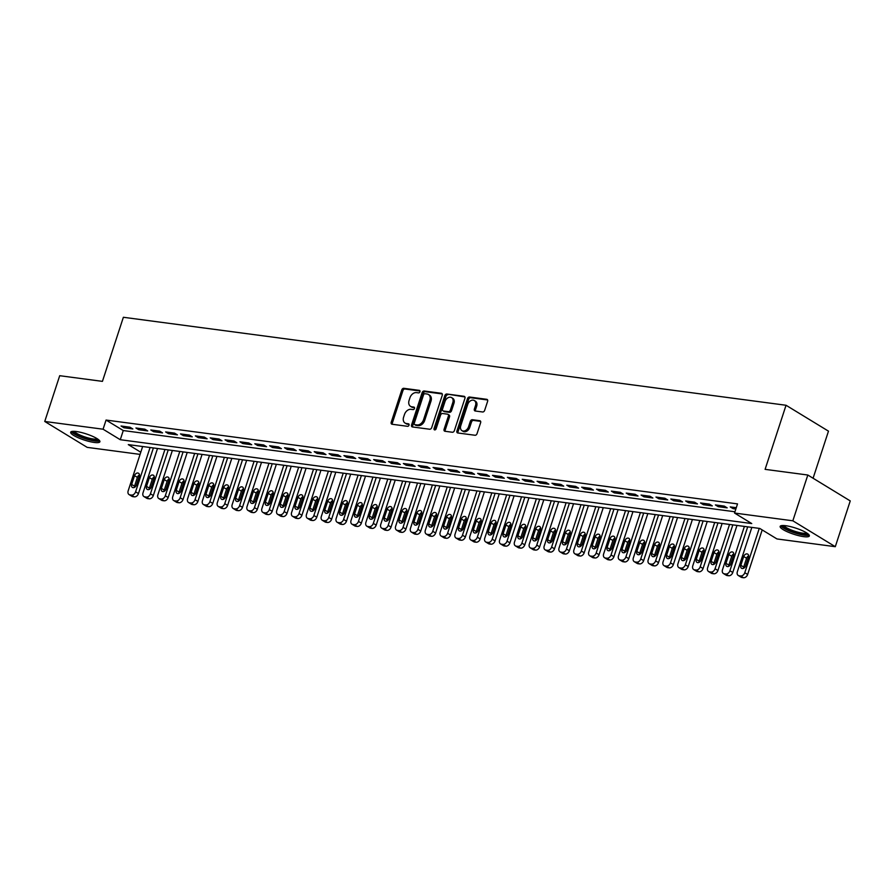 <?xml version="1.0" encoding="UTF-8"?>
<svg xmlns="http://www.w3.org/2000/svg" width="895" height="895" viewBox="0 0 895 895"><rect width="100%" height="100%" fill="white"/><g stroke="black" fill="none" stroke-linecap="round" stroke-linejoin="round"><path stroke-width="1.34" d="M419.945 391.753A1.354 0.984 -58.6 0 0 419.33 390.365L403.835 388.307A1.935 1.41 -58.6 0 0 401.788 389.907L391.216 422.261A1.935 1.41 -58.6 0 0 392.088 424.252L407.583 426.311A1.354 0.984 -58.6 0 0 408.411 423.794L406.397 423.525A6.187 4.531 -58.6 0 1 405.055 423.055A6.187 4.531 -58.6 0 1 403.611 417.148L404.495 414.452A6.187 4.531 -58.6 0 1 411.04 409.328L413.042 409.597A1.354 0.984 -58.6 0 0 413.87 407.08L411.868 406.811A6.187 4.531 -58.6 0 1 410.525 406.341A6.187 4.531 -58.6 0 1 409.082 400.434L409.955 397.738A6.187 4.531 -58.6 0 1 416.499 392.614L418.513 392.883A1.354 0.984 -58.6 0 0 419.945 391.753M803.699 536.642A15.372 3.222 18.1 0 1 787.857 532.01A15.372 3.222 18.1 0 1 780.149 526.405A15.372 3.222 18.1 0 1 785.81 525.723A15.372 3.222 18.1 0 1 801.651 530.343A15.372 3.222 18.1 0 1 809.36 535.948A15.372 3.222 18.1 0 1 803.699 536.642M94.232 442.443A15.372 3.222 18.1 0 1 78.38 437.812A15.372 3.222 18.1 0 1 70.683 432.207A15.372 3.222 18.1 0 1 76.332 431.524A15.372 3.222 18.1 0 1 92.185 436.145A15.372 3.222 18.1 0 1 99.893 441.761A15.372 3.222 18.1 0 1 94.232 442.443M482.606 411.98A1.935 1.41 -58.6 0 0 484.654 410.38L487.618 401.307A1.935 1.41 -58.6 0 0 486.746 399.315L469.539 397.022A1.935 1.41 -58.6 0 0 467.492 398.633L456.92 430.976A1.935 1.41 -58.6 0 0 457.792 432.967L474.999 435.261A1.935 1.41 -58.6 0 0 477.046 433.65L480.626 422.686A1.935 1.41 -58.6 0 0 479.754 420.695L472.392 419.721A1.935 1.41 -58.6 0 0 470.345 421.321L468.566 426.758A5.169 3.781 -58.6 0 1 461.977 430.663A5.169 3.781 -58.6 0 1 460.768 425.729L467.727 404.428A5.169 3.781 -58.6 0 1 474.328 400.535A5.169 3.781 -58.6 0 1 475.525 405.469L474.372 409.015A1.935 1.41 -58.6 0 0 475.245 411.006L482.606 411.98M140.079 454.392L87.184 447.366L44.75 421.467L59.708 375.699L102.433 381.371L123.376 317.277L786.045 405.267L765.102 469.349L807.816 475.021L792.847 520.8L835.292 546.688L776.972 538.947L759.765 528.453L128.298 444.614L140.784 452.232M44.75 421.467L103.07 429.208L120.277 439.714L751.733 523.553L734.538 513.048L792.847 520.8M734.538 513.048L737.525 503.896L106.057 420.057L103.07 429.208M442.264 395.277A1.935 1.41 -58.6 0 0 441.392 393.285L424.185 391.003A1.935 1.41 -58.6 0 0 422.138 392.614L411.566 424.957A1.935 1.41 -58.6 0 0 412.427 426.949L429.645 429.231A1.935 1.41 -58.6 0 0 431.692 427.631L442.264 395.277M446.862 394.013L464.069 396.306A1.935 1.41 -58.6 0 1 464.941 398.297L454.369 430.64A1.935 1.41 -58.6 0 1 452.322 432.251L444.96 431.267A1.935 1.41 -58.6 0 1 444.088 429.276L448.373 416.153A1.935 1.41 -58.6 0 0 447.5 414.161L442.611 413.512A1.935 1.41 -58.6 0 0 440.575 415.123L436.111 428.783A1.354 0.984 -58.6 0 1 434.064 428.515L444.815 395.624A1.935 1.41 -58.6 0 1 446.862 394.013L464.93 396.966M129.976 427.206L121.06 426.02L123.924 427.765L132.84 428.951L129.976 427.206M144.833 429.175L135.917 427.989L138.792 429.745L147.697 430.931L144.833 429.175M159.69 431.144L150.774 429.969L153.649 431.714L162.554 432.9L159.69 431.144M174.547 433.124L165.631 431.938L168.506 433.683L177.423 434.869L174.547 433.124M189.404 435.093L180.499 433.907L183.363 435.664L192.28 436.838L189.404 435.093M204.261 437.062L195.356 435.887L198.22 437.633L207.137 438.818L204.261 437.062M219.13 439.042L210.213 437.856L213.077 439.602L221.994 440.787L219.13 439.042M233.987 441.011L225.07 439.825L227.934 441.582L236.851 442.756L233.987 441.011M248.844 442.98L239.927 441.806L242.791 443.551L251.708 444.737L248.844 442.98M263.701 444.96L254.784 443.775L257.648 445.52L266.565 446.706L263.701 444.96M278.558 446.929L269.641 445.744L272.505 447.5L281.422 448.675L278.558 446.929M293.415 448.898L284.498 447.724L287.362 449.469L296.279 450.655L293.415 448.898M308.272 450.879L299.355 449.693L302.23 451.438L311.136 452.624L308.272 450.879M323.129 452.848L314.212 451.662L317.087 453.418L325.993 454.593L323.129 452.848M337.986 454.817L329.069 453.642L331.944 455.387L340.861 456.573L337.986 454.817M352.843 456.797L343.937 455.611L346.801 457.356L355.718 458.542L352.843 456.797M367.7 458.766L358.794 457.58L361.658 459.336L370.575 460.511L367.7 458.766M382.568 460.735L373.651 459.56L376.515 461.305L385.432 462.491L382.568 460.735M397.425 462.715L388.508 461.529L391.372 463.274L400.289 464.46L397.425 462.715M412.282 464.684L403.365 463.498L406.229 465.255L415.146 466.429L412.282 464.684M427.139 466.653L418.222 465.478L421.086 467.224L430.003 468.409L427.139 466.653M441.996 468.633L433.079 467.447L435.943 469.193L444.86 470.378L441.996 468.633M456.853 470.602L447.936 469.416L450.8 471.173L459.717 472.347L456.853 470.602M471.71 472.571L462.793 471.397L465.668 473.142L474.574 474.328L471.71 472.571M486.567 474.551L477.65 473.365L480.525 475.111L489.431 476.297L486.567 474.551M501.424 476.52L492.507 475.334L495.382 477.091L504.299 478.266L501.424 476.52M516.281 478.489L507.375 477.315L510.239 479.06L519.156 480.246L516.281 478.489M531.138 480.47L522.232 479.284L525.096 481.029L534.013 482.215L531.138 480.47M546.006 482.439L537.089 481.253L539.953 483.009L548.87 484.184L546.006 482.439M560.863 484.408L551.947 483.233L554.81 484.978L563.727 486.164L560.863 484.408M575.72 486.388L566.803 485.202L569.667 486.947L578.584 488.133L575.72 486.388M590.577 488.357L581.66 487.171L584.524 488.927L593.441 490.102L590.577 488.357M605.434 490.326L596.518 489.151L599.381 490.896L608.298 492.082L605.434 490.326M620.291 492.306L611.375 491.12L614.238 492.865L623.155 494.051L620.291 492.306M635.148 494.275L626.231 493.089L629.107 494.845L638.012 496.02L635.148 494.275M650.005 496.244L641.088 495.069L643.964 496.814L652.88 498L650.005 496.244M664.862 498.224L655.946 497.038L658.821 498.783L667.737 499.969L664.862 498.224M679.719 500.193L670.814 499.007L673.678 500.764L682.594 501.938L679.719 500.193M694.576 502.162L685.671 500.987L688.535 502.733L697.451 503.919L694.576 502.162M709.444 504.142L700.528 502.956L703.392 504.702L712.308 505.888L709.444 504.142M724.301 506.111L715.385 504.925L718.249 506.682L727.165 507.857L724.301 506.111M106.057 420.057L123.264 430.551L734.952 511.772M736.283 507.7L730.242 506.906L733.106 508.651L735.858 509.009M813.085 478.243L828.479 431.155L786.045 405.267M807.816 475.021L850.25 500.92L835.292 546.688M123.264 430.551L120.277 439.714M123.924 427.765L124.36 426.456M138.792 429.745L139.217 428.425M153.649 431.714L154.074 430.406M168.506 433.683L168.931 432.375M183.363 435.664L183.788 434.343M198.22 437.633L198.645 436.324M213.077 439.602L213.502 438.293M227.934 441.582L228.359 440.262M242.791 443.551L243.227 442.242M257.648 445.52L258.084 444.211M272.505 447.5L272.941 446.18M287.362 449.469L287.798 448.16M302.23 451.438L302.655 450.129M317.087 453.418L317.512 452.098M331.944 455.387L332.369 454.078M346.801 457.356L347.226 456.047M361.658 459.336L362.083 458.016M376.515 461.305L376.94 459.996M391.372 463.274L391.797 461.965M406.229 465.255L406.666 463.934M421.086 467.224L421.523 465.915M435.943 469.193L436.38 467.884M450.8 471.173L451.237 469.853M465.668 473.142L466.094 471.833M480.525 475.111L480.951 473.802M495.382 477.091L495.808 475.771M510.239 479.06L510.665 477.751M525.096 481.029L525.522 479.72M539.953 483.009L540.379 481.689M554.81 484.978L555.236 483.669M569.667 486.947L570.104 485.638M584.524 488.927L584.961 487.607M599.381 490.896L599.818 489.587M614.238 492.865L614.675 491.556M629.107 494.845L629.532 493.525M643.964 496.814L644.389 495.506M658.821 498.783L659.246 497.475M673.678 500.764L674.103 499.444M688.535 502.733L688.96 501.424M703.392 504.702L703.817 503.393M718.249 506.682L718.674 505.362M733.106 508.651L733.542 507.342M410.525 406.341L411.666 407.046A6.187 4.531 -58.6 0 0 413.009 407.505L411.868 406.811M414.53 407.706L413.009 407.505M405.055 423.055L406.207 423.76A6.187 4.531 -58.6 0 0 407.549 424.219L406.397 423.525M409.06 424.42L407.549 424.219M419.99 390.992L404.987 389.001A1.935 1.41 -58.6 0 0 402.94 390.612L392.368 422.955A1.935 1.41 -58.6 0 0 392.379 424.286M442.253 393.957L425.326 391.708A1.935 1.41 -58.6 0 0 423.279 393.308L412.707 425.662A1.935 1.41 -58.6 0 0 412.718 426.993M424.968 393.733A1.354 0.984 -58.6 0 0 423.536 394.852L414.251 423.257A1.354 0.984 -58.6 0 0 414.855 424.644L416.969 424.924A6.187 4.531 -58.6 0 0 423.525 419.8L429.868 400.389A6.187 4.531 -58.6 0 0 428.425 394.482A6.187 4.531 -58.6 0 0 427.083 394.013L424.968 393.733M415.481 425.035A1.354 0.984 -58.6 0 0 416.007 425.349L414.855 424.644M428.425 394.482L429.566 395.187A6.187 4.531 -58.6 0 1 431.01 401.083L424.666 420.493A6.187 4.531 -58.6 0 1 418.122 425.628L416.007 425.349M447.925 414.318L449.066 415.011A1.935 1.41 -58.6 0 1 449.525 416.857L445.229 429.98A1.935 1.41 -58.6 0 0 445.24 431.312M448.003 394.717A1.935 1.41 -58.6 0 0 445.956 396.317L435.216 429.208A1.354 0.984 -58.6 0 0 435.138 429.846M452.825 402.549A5.169 3.781 -58.6 0 0 451.617 397.615A5.169 3.781 -58.6 0 0 445.016 401.508L442.566 409.015A1.935 1.41 -58.6 0 0 443.439 411.006L448.328 411.655A1.935 1.41 -58.6 0 0 450.375 410.044L452.825 402.549L453.966 403.242A5.169 3.781 -58.6 0 0 452.758 398.309L451.617 397.615M443.014 410.85L444.166 411.555A1.935 1.41 -58.6 0 0 444.58 411.7L443.439 411.006M453.966 403.242L451.516 410.749A1.935 1.41 -58.6 0 1 449.469 412.349L444.58 411.7M474.328 400.535L475.469 401.228A5.169 3.781 -58.6 0 1 476.677 406.162L475.513 409.709A1.935 1.41 -58.6 0 0 475.525 411.04M461.977 430.663L463.118 431.356A5.169 3.781 -58.6 0 0 469.718 427.463L468.566 426.758M480.615 421.366L473.533 420.426A1.935 1.41 -58.6 0 0 471.497 422.026L469.718 427.463M487.607 399.975L470.68 397.727A1.935 1.41 -58.6 0 0 468.644 399.327L458.061 431.681A1.935 1.41 -58.6 0 0 458.083 433.012M150.08 447.5L135.593 491.825A3.938 2.886 -58.6 0 1 131.431 495.092L129.943 494.89A3.938 2.886 -58.6 0 1 129.081 494.588A3.938 2.886 -58.6 0 1 128.164 490.829L142.652 446.515M153.381 447.936L138.468 493.57A3.938 2.886 121.4 0 1 134.295 496.837L132.807 496.635A3.938 2.886 121.4 0 1 131.957 496.345L129.081 494.588M139.463 474.976A3.155 2.305 -58.6 0 0 137.394 477.382L134.53 486.164A3.155 2.305 -58.6 0 0 134.339 487.451M136.409 485.056L139.284 476.263A3.155 2.305 -58.6 0 0 138.546 473.254A3.155 2.305 -58.6 0 0 134.53 475.637L131.654 484.419A3.155 2.305 -58.6 0 0 132.393 487.428A3.155 2.305 -58.6 0 0 136.409 485.056M98.416 439.579A13.302 2.786 18.1 0 1 93.505 440.239A13.302 2.786 18.1 0 1 79.644 436.178A13.302 2.786 18.1 0 1 73.155 431.312M74.43 431.334A12.317 2.584 -161.9 0 0 81.59 435.72A12.317 2.584 -161.9 0 0 93.225 438.975A12.317 2.584 -161.9 0 0 97.376 438.841M71.399 431.591A15.271 3.2 -161.9 0 0 94.646 440.944A15.271 3.2 -161.9 0 0 99.669 440.832M807.894 533.767A13.302 2.786 18.1 0 1 790.419 530.925A13.302 2.786 18.1 0 1 782.622 525.51M783.897 525.533A12.317 2.584 -161.9 0 0 791.079 529.918A12.317 2.584 -161.9 0 0 806.842 533.028M780.876 525.79A15.271 3.2 -161.9 0 0 789.703 531.104A15.271 3.2 -161.9 0 0 809.136 535.02M164.937 449.469L150.449 493.794A3.938 2.886 -58.6 0 1 146.288 497.061L144.8 496.859A3.938 2.886 -58.6 0 1 143.938 496.568A3.938 2.886 -58.6 0 1 143.021 492.809L157.509 448.484M168.238 449.916L153.325 495.539A3.938 2.886 121.4 0 1 149.152 498.806L147.664 498.616A3.938 2.886 121.4 0 1 146.814 498.314L143.938 496.568M154.32 476.945A3.155 2.305 -58.6 0 0 152.251 479.351L149.387 488.144A3.155 2.305 -58.6 0 0 149.197 489.431M151.266 487.025L154.141 478.232A3.155 2.305 -58.6 0 0 153.403 475.234A3.155 2.305 -58.6 0 0 149.387 477.606L146.511 486.388A3.155 2.305 -58.6 0 0 147.25 489.397A3.155 2.305 -58.6 0 0 151.266 487.025M179.794 451.449L165.306 495.763A3.938 2.886 -58.6 0 1 161.145 499.03L159.657 498.839A3.938 2.886 -58.6 0 1 158.807 498.537A3.938 2.886 -58.6 0 1 157.878 494.778L172.366 450.465M183.095 451.885L168.182 497.519A3.938 2.886 121.4 0 1 164.009 500.786L162.521 500.585A3.938 2.886 121.4 0 1 161.671 500.283L158.807 498.537M169.177 478.926A3.155 2.305 -58.6 0 0 167.119 481.331L164.244 490.113A3.155 2.305 -58.6 0 0 164.065 491.4M166.123 488.994L168.998 480.212A3.155 2.305 -58.6 0 0 168.26 477.203A3.155 2.305 -58.6 0 0 164.244 479.575L161.368 488.368A3.155 2.305 -58.6 0 0 162.107 491.366A3.155 2.305 -58.6 0 0 166.123 488.994M194.651 453.418L180.163 497.743A3.938 2.886 -58.6 0 1 176.002 501.01L174.514 500.808A3.938 2.886 -58.6 0 1 173.664 500.506A3.938 2.886 -58.6 0 1 172.735 496.747L187.223 452.434M197.952 453.854L183.039 499.488A3.938 2.886 121.4 0 1 178.866 502.755L177.378 502.554A3.938 2.886 121.4 0 1 176.528 502.263L173.664 500.506M184.034 480.895A3.155 2.305 -58.6 0 0 181.976 483.3L179.101 492.082A3.155 2.305 -58.6 0 0 178.922 493.369M180.991 490.975L183.855 482.181A3.155 2.305 -58.6 0 0 183.128 479.172A3.155 2.305 -58.6 0 0 179.101 481.544L176.237 490.337A3.155 2.305 -58.6 0 0 176.964 493.346A3.155 2.305 -58.6 0 0 180.991 490.975M209.508 455.387L195.032 499.712A3.938 2.886 -58.6 0 1 190.859 502.979L189.371 502.777A3.938 2.886 -58.6 0 1 188.521 502.487A3.938 2.886 -58.6 0 1 187.603 498.728L202.08 454.403M212.809 455.835L197.896 501.457A3.938 2.886 121.4 0 1 193.723 504.724L192.235 504.534A3.938 2.886 121.4 0 1 191.385 504.232L188.521 502.487M198.903 482.864A3.155 2.305 -58.6 0 0 196.833 485.269L193.958 494.062A3.155 2.305 -58.6 0 0 193.779 495.349M195.848 492.944L198.712 484.15A3.155 2.305 -58.6 0 0 197.985 481.152A3.155 2.305 -58.6 0 0 193.958 483.524L191.094 492.306A3.155 2.305 -58.6 0 0 191.821 495.315A3.155 2.305 -58.6 0 0 195.848 492.944M224.365 457.367L209.889 501.681A3.938 2.886 -58.6 0 1 205.716 504.948L204.228 504.758A3.938 2.886 -58.6 0 1 203.378 504.456A3.938 2.886 -58.6 0 1 202.46 500.697L216.937 456.383M227.666 457.804L212.753 503.437A3.938 2.886 121.4 0 1 208.58 506.704L207.103 506.503A3.938 2.886 121.4 0 1 206.242 506.201L203.378 504.456M213.76 484.844A3.155 2.305 -58.6 0 0 211.69 487.249L208.815 496.031A3.155 2.305 -58.6 0 0 208.636 497.318M210.705 494.913L213.569 486.13A3.155 2.305 -58.6 0 0 212.842 483.121A3.155 2.305 -58.6 0 0 208.815 485.493L205.951 494.286A3.155 2.305 -58.6 0 0 206.678 497.284A3.155 2.305 -58.6 0 0 210.705 494.913M239.233 459.336L224.746 503.661A3.938 2.886 -58.6 0 1 220.573 506.928L219.085 506.727A3.938 2.886 -58.6 0 1 218.235 506.425A3.938 2.886 -58.6 0 1 217.317 502.666L231.805 458.352M242.523 459.773L227.61 505.406A3.938 2.886 121.4 0 1 223.437 508.673L221.96 508.472A3.938 2.886 121.4 0 1 221.099 508.181L218.235 506.425M228.617 486.813A3.155 2.305 -58.6 0 0 226.547 489.218L223.672 498A3.155 2.305 -58.6 0 0 223.493 499.287M225.562 496.893L228.438 488.099A3.155 2.305 -58.6 0 0 227.699 485.09A3.155 2.305 -58.6 0 0 223.683 487.462L220.808 496.255A3.155 2.305 -58.6 0 0 221.546 499.265A3.155 2.305 -58.6 0 0 225.562 496.893M254.09 461.305L239.603 505.63A3.938 2.886 -58.6 0 1 235.43 508.897L233.942 508.696A3.938 2.886 -58.6 0 1 233.092 508.405A3.938 2.886 -58.6 0 1 232.174 504.646L246.662 460.321M257.38 461.753L242.467 507.375A3.938 2.886 121.4 0 1 238.305 510.642L236.817 510.452A3.938 2.886 121.4 0 1 235.956 510.15L233.092 508.405M243.474 488.782A3.155 2.305 -58.6 0 0 241.404 491.187L238.529 499.981A3.155 2.305 -58.6 0 0 238.35 501.267M240.419 498.862L243.295 490.068A3.155 2.305 -58.6 0 0 242.556 487.07A3.155 2.305 -58.6 0 0 238.54 489.442L235.665 498.224A3.155 2.305 -58.6 0 0 236.403 501.234A3.155 2.305 -58.6 0 0 240.419 498.862M268.947 463.286L254.46 507.599A3.938 2.886 -58.6 0 1 250.287 510.866L248.81 510.676A3.938 2.886 -58.6 0 1 247.949 510.374A3.938 2.886 -58.6 0 1 247.031 506.615L261.519 462.301M272.237 463.722L257.324 509.356A3.938 2.886 121.4 0 1 253.162 512.622L251.674 512.421A3.938 2.886 121.4 0 1 250.813 512.119L247.949 510.374M258.331 490.762A3.155 2.305 -58.6 0 0 256.261 493.167L253.386 501.95A3.155 2.305 -58.6 0 0 253.207 503.236M255.276 500.831L258.152 492.049A3.155 2.305 -58.6 0 0 257.413 489.039A3.155 2.305 -58.6 0 0 253.397 491.411L250.522 500.204A3.155 2.305 -58.6 0 0 251.26 503.203A3.155 2.305 -58.6 0 0 255.276 500.831M283.804 465.255L269.317 509.579A3.938 2.886 -58.6 0 1 265.144 512.846L263.667 512.645A3.938 2.886 -58.6 0 1 262.806 512.343A3.938 2.886 -58.6 0 1 261.888 508.584L276.376 464.27M287.094 465.691L272.181 511.325A3.938 2.886 121.4 0 1 268.019 514.591L266.531 514.39A3.938 2.886 121.4 0 1 265.67 514.099L262.806 512.343M273.188 492.731A3.155 2.305 -58.6 0 0 271.118 495.136L268.243 503.919A3.155 2.305 -58.6 0 0 268.064 505.205M270.133 502.8L273.009 494.018A3.155 2.305 -58.6 0 0 272.27 491.008A3.155 2.305 -58.6 0 0 268.254 493.38L265.379 502.173A3.155 2.305 -58.6 0 0 266.117 505.183A3.155 2.305 -58.6 0 0 270.133 502.8M298.661 467.224L284.174 511.548A3.938 2.886 -58.6 0 1 280.012 514.815L278.524 514.614A3.938 2.886 -58.6 0 1 277.663 514.323A3.938 2.886 -58.6 0 1 276.745 510.564L291.233 466.239M301.962 467.671L287.038 513.294A3.938 2.886 121.4 0 1 282.876 516.56L281.388 516.37A3.938 2.886 121.4 0 1 280.538 516.068L277.663 514.323M288.045 494.7A3.155 2.305 -58.6 0 0 285.975 497.105L283.1 505.899A3.155 2.305 -58.6 0 0 282.921 507.185M284.99 504.78L287.866 495.987A3.155 2.305 -58.6 0 0 287.127 492.988A3.155 2.305 -58.6 0 0 283.111 495.36L280.236 504.142A3.155 2.305 -58.6 0 0 280.974 507.152A3.155 2.305 -58.6 0 0 284.99 504.78M313.518 469.204L299.031 513.517A3.938 2.886 -58.6 0 1 294.869 516.784L293.381 516.594A3.938 2.886 -58.6 0 1 292.52 516.292A3.938 2.886 -58.6 0 1 291.602 512.533L306.09 468.219M316.819 469.64L301.906 515.274A3.938 2.886 121.4 0 1 297.733 518.541L296.245 518.339A3.938 2.886 121.4 0 1 295.395 518.037L292.52 516.292M302.902 496.68A3.155 2.305 -58.6 0 0 300.832 499.086L297.968 507.868A3.155 2.305 -58.6 0 0 297.778 509.154M299.847 506.749L302.723 497.967A3.155 2.305 -58.6 0 0 301.984 494.957A3.155 2.305 -58.6 0 0 297.968 497.329L295.093 506.122A3.155 2.305 -58.6 0 0 295.831 509.121A3.155 2.305 -58.6 0 0 299.847 506.749M328.375 471.173L313.888 515.498A3.938 2.886 -58.6 0 1 309.726 518.764L308.238 518.563A3.938 2.886 -58.6 0 1 307.377 518.261A3.938 2.886 -58.6 0 1 306.459 514.502L320.947 470.188M331.676 471.609L316.763 517.243A3.938 2.886 121.4 0 1 312.59 520.51L311.102 520.308A3.938 2.886 121.4 0 1 310.252 520.017L307.377 518.261M317.759 498.649A3.155 2.305 -58.6 0 0 315.689 501.055L312.825 509.837A3.155 2.305 -58.6 0 0 312.635 511.123M314.704 508.718L317.58 499.936A3.155 2.305 -58.6 0 0 316.841 496.926A3.155 2.305 -58.6 0 0 312.825 499.298L309.95 508.091A3.155 2.305 -58.6 0 0 310.688 511.101A3.155 2.305 -58.6 0 0 314.704 508.718M343.232 473.142L328.745 517.467A3.938 2.886 -58.6 0 1 324.583 520.733L323.095 520.532A3.938 2.886 -58.6 0 1 322.245 520.241A3.938 2.886 -58.6 0 1 321.316 516.482L335.804 472.157M346.533 473.589L331.62 519.212A3.938 2.886 121.4 0 1 327.447 522.479L325.959 522.288A3.938 2.886 121.4 0 1 325.109 521.986L322.245 520.241M332.616 500.618A3.155 2.305 -58.6 0 0 330.557 503.024L327.682 511.817A3.155 2.305 -58.6 0 0 327.503 513.103M329.561 510.698L332.437 501.905A3.155 2.305 -58.6 0 0 331.698 498.895A3.155 2.305 -58.6 0 0 327.682 501.278L324.807 510.06A3.155 2.305 -58.6 0 0 325.545 513.07A3.155 2.305 -58.6 0 0 329.561 510.698M358.089 475.122L343.602 519.436A3.938 2.886 -58.6 0 1 339.44 522.702L337.952 522.512A3.938 2.886 -58.6 0 1 337.102 522.21A3.938 2.886 -58.6 0 1 336.173 518.451L350.661 474.137M361.39 475.558L346.477 521.192A3.938 2.886 121.4 0 1 342.304 524.459L340.816 524.257A3.938 2.886 121.4 0 1 339.966 523.955L337.102 522.21M347.473 502.598A3.155 2.305 -58.6 0 0 345.414 505.004L342.539 513.786A3.155 2.305 -58.6 0 0 342.36 515.072M344.43 512.667L347.294 503.885A3.155 2.305 -58.6 0 0 346.566 500.876A3.155 2.305 -58.6 0 0 342.539 503.247L339.675 512.041A3.155 2.305 -58.6 0 0 340.402 515.039A3.155 2.305 -58.6 0 0 344.43 512.667M372.946 477.091L358.47 521.416A3.938 2.886 -58.6 0 1 354.297 524.683L352.809 524.481A3.938 2.886 -58.6 0 1 351.959 524.179A3.938 2.886 -58.6 0 1 351.041 520.42L365.518 476.106M376.247 477.527L361.334 523.161A3.938 2.886 121.4 0 1 357.161 526.428L355.673 526.226A3.938 2.886 121.4 0 1 354.823 525.936L351.959 524.179M362.341 504.567A3.155 2.305 -58.6 0 0 360.271 506.973L357.396 515.755A3.155 2.305 -58.6 0 0 357.217 517.042M359.287 514.636L362.151 505.854A3.155 2.305 -58.6 0 0 361.423 502.845A3.155 2.305 -58.6 0 0 357.396 505.216L354.532 514.01A3.155 2.305 -58.6 0 0 355.259 517.019A3.155 2.305 -58.6 0 0 359.287 514.636M387.803 479.06L373.327 523.385A3.938 2.886 -58.6 0 1 369.154 526.652L367.666 526.45A3.938 2.886 -58.6 0 1 366.816 526.159A3.938 2.886 -58.6 0 1 365.898 522.4L380.375 478.075M391.104 479.507L376.191 525.13A3.938 2.886 121.4 0 1 372.018 528.397L370.541 528.207A3.938 2.886 121.4 0 1 369.68 527.905L366.816 526.159M377.198 506.536A3.155 2.305 -58.6 0 0 375.128 508.942L372.253 517.735A3.155 2.305 -58.6 0 0 372.074 519.022M374.144 516.616L377.008 507.823A3.155 2.305 -58.6 0 0 376.28 504.814A3.155 2.305 -58.6 0 0 372.264 507.196L369.389 515.979A3.155 2.305 -58.6 0 0 370.116 518.988A3.155 2.305 -58.6 0 0 374.144 516.616M402.672 481.04L388.184 525.354A3.938 2.886 -58.6 0 1 384.011 528.621L382.523 528.43A3.938 2.886 -58.6 0 1 381.673 528.128A3.938 2.886 -58.6 0 1 380.755 524.369L395.243 480.056M405.961 481.476L391.048 527.11A3.938 2.886 121.4 0 1 386.875 530.377L385.398 530.176A3.938 2.886 121.4 0 1 384.537 529.874L381.673 528.128M392.055 508.517A3.155 2.305 -58.6 0 0 389.985 510.922L387.11 519.704A3.155 2.305 -58.6 0 0 386.931 520.991M389.001 518.585L391.876 509.803A3.155 2.305 -58.6 0 0 391.137 506.794A3.155 2.305 -58.6 0 0 387.121 509.165L384.246 517.959A3.155 2.305 -58.6 0 0 384.984 520.957A3.155 2.305 -58.6 0 0 389.001 518.585M417.529 483.009L403.041 527.334A3.938 2.886 -58.6 0 1 398.868 530.601L397.38 530.399A3.938 2.886 -58.6 0 1 396.53 530.097A3.938 2.886 -58.6 0 1 395.612 526.338L410.1 482.025M420.818 483.445L405.905 529.079A3.938 2.886 121.4 0 1 401.743 532.346L400.255 532.145A3.938 2.886 121.4 0 1 399.394 531.854L396.53 530.097M406.912 510.486A3.155 2.305 -58.6 0 0 404.842 512.891L401.967 521.673A3.155 2.305 -58.6 0 0 401.788 522.96M403.858 520.554L406.733 511.772A3.155 2.305 -58.6 0 0 405.994 508.763A3.155 2.305 -58.6 0 0 401.978 511.134L399.103 519.928A3.155 2.305 -58.6 0 0 399.841 522.937A3.155 2.305 -58.6 0 0 403.858 520.554M432.386 484.978L417.898 529.303A3.938 2.886 -58.6 0 1 413.725 532.57L412.248 532.368A3.938 2.886 -58.6 0 1 411.387 532.077A3.938 2.886 -58.6 0 1 410.469 528.318L424.957 483.994M435.675 485.426L420.762 531.048A3.938 2.886 121.4 0 1 416.6 534.315L415.112 534.125A3.938 2.886 121.4 0 1 414.251 533.823L411.387 532.077M421.769 512.455A3.155 2.305 -58.6 0 0 419.699 514.86L416.824 523.653A3.155 2.305 -58.6 0 0 416.645 524.94M418.715 522.535L421.59 513.741A3.155 2.305 -58.6 0 0 420.851 510.732A3.155 2.305 -58.6 0 0 416.835 513.115L413.96 521.897A3.155 2.305 -58.6 0 0 414.698 524.906A3.155 2.305 -58.6 0 0 418.715 522.535M447.243 486.958L432.755 531.272A3.938 2.886 -58.6 0 1 428.582 534.539L427.105 534.349A3.938 2.886 -58.6 0 1 426.244 534.046A3.938 2.886 -58.6 0 1 425.326 530.287L439.814 485.974M450.532 487.395L435.619 533.028A3.938 2.886 121.4 0 1 431.457 536.295L429.969 536.094A3.938 2.886 121.4 0 1 429.108 535.792L426.244 534.046M436.626 514.435A3.155 2.305 -58.6 0 0 434.556 516.84L431.681 525.622A3.155 2.305 -58.6 0 0 431.502 526.909M433.572 524.504L436.447 515.721A3.155 2.305 -58.6 0 0 435.708 512.712A3.155 2.305 -58.6 0 0 431.692 515.084L428.817 523.877A3.155 2.305 -58.6 0 0 429.555 526.875A3.155 2.305 -58.6 0 0 433.572 524.504M462.1 488.927L447.612 533.252A3.938 2.886 -58.6 0 1 443.45 536.519L441.962 536.318A3.938 2.886 -58.6 0 1 441.101 536.015A3.938 2.886 -58.6 0 1 440.183 532.256L454.671 487.943M465.4 489.364L450.476 534.997A3.938 2.886 121.4 0 1 446.314 538.264L444.826 538.063A3.938 2.886 121.4 0 1 443.976 537.772L441.101 536.015M451.483 516.404A3.155 2.305 -58.6 0 0 449.413 518.809L446.538 527.591A3.155 2.305 -58.6 0 0 446.359 528.878M448.429 526.473L451.304 517.69A3.155 2.305 -58.6 0 0 450.565 514.681A3.155 2.305 -58.6 0 0 446.549 517.053L443.674 525.846A3.155 2.305 -58.6 0 0 444.412 528.856A3.155 2.305 -58.6 0 0 448.429 526.473M476.957 490.896L462.469 535.221A3.938 2.886 -58.6 0 1 458.307 538.488L456.819 538.287A3.938 2.886 -58.6 0 1 455.958 537.996A3.938 2.886 -58.6 0 1 455.04 534.237L469.528 489.912M480.257 491.344L465.344 536.966A3.938 2.886 121.4 0 1 461.171 540.233L459.683 540.043A3.938 2.886 121.4 0 1 458.833 539.741L455.958 537.996M466.34 518.373A3.155 2.305 -58.6 0 0 464.27 520.778L461.406 529.572A3.155 2.305 -58.6 0 0 461.216 530.858M463.286 528.453L466.161 519.659A3.155 2.305 -58.6 0 0 465.422 516.65A3.155 2.305 -58.6 0 0 461.406 519.033L458.531 527.815A3.155 2.305 -58.6 0 0 459.269 530.824A3.155 2.305 -58.6 0 0 463.286 528.453M491.814 492.876L477.326 537.19A3.938 2.886 -58.6 0 1 473.164 540.457L471.676 540.267A3.938 2.886 -58.6 0 1 470.815 539.965A3.938 2.886 -58.6 0 1 469.897 536.206L484.385 491.892M495.114 493.313L480.201 538.947A3.938 2.886 121.4 0 1 476.028 542.213L474.54 542.012A3.938 2.886 121.4 0 1 473.69 541.71L470.815 539.965M481.197 520.353A3.155 2.305 -58.6 0 0 479.127 522.747L476.263 531.54A3.155 2.305 -58.6 0 0 476.073 532.827M478.143 530.422L481.018 521.64A3.155 2.305 -58.6 0 0 480.279 518.63A3.155 2.305 -58.6 0 0 476.263 521.002L473.388 529.795A3.155 2.305 -58.6 0 0 474.126 532.793A3.155 2.305 -58.6 0 0 478.143 530.422M506.671 494.845L492.183 539.17A3.938 2.886 -58.6 0 1 488.021 542.437L486.533 542.236A3.938 2.886 -58.6 0 1 485.683 541.934A3.938 2.886 -58.6 0 1 484.754 538.175L499.242 493.861M509.971 495.282L495.058 540.916A3.938 2.886 121.4 0 1 490.885 544.182L489.397 543.981A3.938 2.886 121.4 0 1 488.547 543.69L485.683 541.934M496.054 522.322A3.155 2.305 -58.6 0 0 493.995 524.727L491.12 533.51A3.155 2.305 -58.6 0 0 490.941 534.796M493 532.391L495.875 523.609A3.155 2.305 -58.6 0 0 495.136 520.599A3.155 2.305 -58.6 0 0 491.12 522.971L488.245 531.764A3.155 2.305 -58.6 0 0 488.983 534.774A3.155 2.305 -58.6 0 0 493 532.391M521.528 496.814L507.051 541.139A3.938 2.886 -58.6 0 1 502.878 544.406L501.39 544.205A3.938 2.886 -58.6 0 1 500.54 543.914A3.938 2.886 -58.6 0 1 499.611 540.155L514.099 495.83M524.828 497.262L509.915 542.885A3.938 2.886 121.4 0 1 505.742 546.151L504.254 545.961A3.938 2.886 121.4 0 1 503.404 545.659L500.54 543.914M510.922 524.291A3.155 2.305 -58.6 0 0 508.852 526.696L505.977 535.49A3.155 2.305 -58.6 0 0 505.798 536.776M507.868 534.371L510.732 525.578A3.155 2.305 -58.6 0 0 510.005 522.568A3.155 2.305 -58.6 0 0 505.977 524.951L503.113 533.733A3.155 2.305 -58.6 0 0 503.84 536.743A3.155 2.305 -58.6 0 0 507.868 534.371M536.385 498.795L521.908 543.108A3.938 2.886 -58.6 0 1 517.735 546.375L516.247 546.185A3.938 2.886 -58.6 0 1 515.397 545.883A3.938 2.886 -58.6 0 1 514.48 542.124L528.956 497.81M539.685 499.231L524.772 544.865A3.938 2.886 121.4 0 1 520.599 548.132L519.111 547.93A3.938 2.886 121.4 0 1 518.261 547.628L515.397 545.883M525.779 526.271A3.155 2.305 -58.6 0 0 523.709 528.665L520.834 537.459A3.155 2.305 -58.6 0 0 520.655 538.745M522.725 536.34L525.589 527.558A3.155 2.305 -58.6 0 0 524.862 524.548A3.155 2.305 -58.6 0 0 520.834 526.92L517.97 535.713A3.155 2.305 -58.6 0 0 518.697 538.712A3.155 2.305 -58.6 0 0 522.725 536.34M551.242 500.764L536.765 545.077A3.938 2.886 -58.6 0 1 532.592 548.355L531.104 548.154A3.938 2.886 -58.6 0 1 530.254 547.852A3.938 2.886 -58.6 0 1 529.337 544.093L543.813 499.779M554.542 501.2L539.629 546.834A3.938 2.886 121.4 0 1 535.456 550.101L533.979 549.899A3.938 2.886 121.4 0 1 533.118 549.608L530.254 547.852M540.636 528.24A3.155 2.305 -58.6 0 0 538.566 530.645L535.691 539.428A3.155 2.305 -58.6 0 0 535.512 540.714M537.582 538.309L540.457 529.527A3.155 2.305 -58.6 0 0 539.719 526.517A3.155 2.305 -58.6 0 0 535.702 528.889L532.827 537.682A3.155 2.305 -58.6 0 0 533.554 540.692A3.155 2.305 -58.6 0 0 537.582 538.309M566.11 502.733L551.622 547.058A3.938 2.886 -58.6 0 1 547.449 550.324L545.961 550.123A3.938 2.886 -58.6 0 1 545.111 549.832A3.938 2.886 -58.6 0 1 544.194 546.073L558.681 501.748M569.399 503.169L554.486 548.803A3.938 2.886 121.4 0 1 550.313 552.07L548.836 551.879A3.938 2.886 121.4 0 1 547.975 551.577L545.111 549.832M555.493 530.209A3.155 2.305 -58.6 0 0 553.423 532.614L550.548 541.408A3.155 2.305 -58.6 0 0 550.369 542.694M552.439 540.289L555.314 531.496A3.155 2.305 -58.6 0 0 554.576 528.486A3.155 2.305 -58.6 0 0 550.559 530.869L547.684 539.651A3.155 2.305 -58.6 0 0 548.422 542.661A3.155 2.305 -58.6 0 0 552.439 540.289M580.967 504.713L566.479 549.027A3.938 2.886 -58.6 0 1 562.306 552.293L560.818 552.103A3.938 2.886 -58.6 0 1 559.968 551.801A3.938 2.886 -58.6 0 1 559.051 548.042L573.538 503.728M584.256 505.149L569.343 550.783A3.938 2.886 121.4 0 1 565.181 554.05L563.693 553.848A3.938 2.886 121.4 0 1 562.832 553.546L559.968 551.801M570.35 532.189A3.155 2.305 -58.6 0 0 568.28 534.583L565.405 543.377A3.155 2.305 -58.6 0 0 565.226 544.663M567.296 542.258L570.171 533.476A3.155 2.305 -58.6 0 0 569.433 530.466A3.155 2.305 -58.6 0 0 565.416 532.838L562.541 541.632A3.155 2.305 -58.6 0 0 563.279 544.63A3.155 2.305 -58.6 0 0 567.296 542.258M595.824 506.682L581.336 550.996A3.938 2.886 -58.6 0 1 577.163 554.273L575.686 554.072A3.938 2.886 -58.6 0 1 574.825 553.77A3.938 2.886 -58.6 0 1 573.908 550.011L588.395 505.697M599.113 507.118L584.2 552.752A3.938 2.886 121.4 0 1 580.038 556.019L578.55 555.817A3.938 2.886 121.4 0 1 577.689 555.526L574.825 553.77M585.207 534.158A3.155 2.305 -58.6 0 0 583.137 536.564L580.262 545.346A3.155 2.305 -58.6 0 0 580.083 546.632M582.153 544.227L585.028 535.445A3.155 2.305 -58.6 0 0 584.29 532.435A3.155 2.305 -58.6 0 0 580.273 534.807L577.398 543.601A3.155 2.305 -58.6 0 0 578.136 546.61A3.155 2.305 -58.6 0 0 582.153 544.227M610.681 508.651L596.193 552.976A3.938 2.886 -58.6 0 1 592.02 556.242L590.543 556.041A3.938 2.886 -58.6 0 1 589.682 555.75A3.938 2.886 -58.6 0 1 588.765 551.991L603.252 507.666M613.97 509.087L599.057 554.721A3.938 2.886 121.4 0 1 594.895 557.988L593.407 557.798A3.938 2.886 121.4 0 1 592.546 557.495L589.682 555.75M600.064 536.127A3.155 2.305 -58.6 0 0 597.994 538.533L595.119 547.326A3.155 2.305 -58.6 0 0 594.94 548.601M597.01 546.207L599.885 537.414A3.155 2.305 -58.6 0 0 599.147 534.404A3.155 2.305 -58.6 0 0 595.13 536.787L592.255 545.57A3.155 2.305 -58.6 0 0 592.993 548.579A3.155 2.305 -58.6 0 0 597.01 546.207M625.538 510.631L611.05 554.945A3.938 2.886 -58.6 0 1 606.888 558.211L605.4 558.021A3.938 2.886 -58.6 0 1 604.539 557.719A3.938 2.886 -58.6 0 1 603.622 553.96L618.109 509.647M628.838 511.067L613.914 556.701A3.938 2.886 121.4 0 1 609.752 559.968L608.264 559.767A3.938 2.886 121.4 0 1 607.414 559.464L604.539 557.719M614.921 538.108A3.155 2.305 -58.6 0 0 612.851 540.502L609.987 549.295A3.155 2.305 -58.6 0 0 609.797 550.582M611.867 548.176L614.742 539.383A3.155 2.305 -58.6 0 0 614.004 536.385A3.155 2.305 -58.6 0 0 609.987 538.756L607.112 547.55A3.155 2.305 -58.6 0 0 607.85 550.548A3.155 2.305 -58.6 0 0 611.867 548.176M640.395 512.6L625.907 556.914A3.938 2.886 -58.6 0 1 621.745 560.192L620.257 559.99A3.938 2.886 -58.6 0 1 619.396 559.688A3.938 2.886 -58.6 0 1 618.479 555.929L632.966 511.616M643.695 513.036L628.782 558.67A3.938 2.886 121.4 0 1 624.609 561.937L623.121 561.736A3.938 2.886 121.4 0 1 622.271 561.445L619.396 559.688M629.778 540.077A3.155 2.305 -58.6 0 0 627.708 542.482L624.844 551.264A3.155 2.305 -58.6 0 0 624.654 552.551M626.724 550.145L629.599 541.363A3.155 2.305 -58.6 0 0 628.861 538.354A3.155 2.305 -58.6 0 0 624.844 540.725L621.969 549.519A3.155 2.305 -58.6 0 0 622.707 552.528A3.155 2.305 -58.6 0 0 626.724 550.145M655.252 514.569L640.764 558.894A3.938 2.886 -58.6 0 1 636.602 562.161L635.114 561.959A3.938 2.886 -58.6 0 1 634.253 561.668A3.938 2.886 -58.6 0 1 633.336 557.909L647.823 513.585M658.552 515.005L643.639 560.639A3.938 2.886 121.4 0 1 639.466 563.906L637.978 563.716A3.938 2.886 121.4 0 1 637.128 563.414L634.253 561.668M644.635 542.046A3.155 2.305 -58.6 0 0 642.565 544.451L639.701 553.244A3.155 2.305 -58.6 0 0 639.522 554.52M641.581 552.125L644.456 543.332A3.155 2.305 -58.6 0 0 643.718 540.323A3.155 2.305 -58.6 0 0 639.701 542.706L636.826 551.488A3.155 2.305 -58.6 0 0 637.564 554.497A3.155 2.305 -58.6 0 0 641.581 552.125M670.109 516.549L655.621 560.863A3.938 2.886 -58.6 0 1 651.459 564.13L649.971 563.939A3.938 2.886 -58.6 0 1 649.121 563.637A3.938 2.886 -58.6 0 1 648.193 559.878L662.68 515.565M673.409 516.986L658.496 562.619A3.938 2.886 121.4 0 1 654.323 565.886L652.835 565.685A3.938 2.886 121.4 0 1 651.985 565.383L649.121 563.637M659.492 544.026A3.155 2.305 -58.6 0 0 657.433 546.42L654.558 555.213A3.155 2.305 -58.6 0 0 654.379 556.5M656.438 554.094L659.313 545.301A3.155 2.305 -58.6 0 0 658.586 542.303A3.155 2.305 -58.6 0 0 654.558 544.675L651.683 553.468A3.155 2.305 -58.6 0 0 652.421 556.466A3.155 2.305 -58.6 0 0 656.438 554.094M684.966 518.518L670.489 562.832A3.938 2.886 -58.6 0 1 666.316 566.11L664.828 565.908A3.938 2.886 -58.6 0 1 663.978 565.606A3.938 2.886 -58.6 0 1 663.05 561.847L677.537 517.534M688.266 518.955L673.353 564.588A3.938 2.886 121.4 0 1 669.18 567.855L667.692 567.654A3.938 2.886 121.4 0 1 666.842 567.363L663.978 565.606M674.36 545.995A3.155 2.305 -58.6 0 0 672.29 548.4L669.415 557.182A3.155 2.305 -58.6 0 0 669.236 558.469M671.306 556.063L674.17 547.281A3.155 2.305 -58.6 0 0 673.443 544.272A3.155 2.305 -58.6 0 0 669.415 546.644L666.551 555.437A3.155 2.305 -58.6 0 0 667.278 558.446A3.155 2.305 -58.6 0 0 671.306 556.063M699.823 520.487L685.346 564.812A3.938 2.886 -58.6 0 1 681.173 568.079L679.685 567.877A3.938 2.886 -58.6 0 1 678.835 567.587A3.938 2.886 -58.6 0 1 677.918 563.828L692.394 519.503M703.123 520.924L688.21 566.557A3.938 2.886 121.4 0 1 684.037 569.824L682.549 569.634A3.938 2.886 121.4 0 1 681.699 569.332L678.835 567.587M689.217 547.964A3.155 2.305 -58.6 0 0 687.147 550.369L684.272 559.162A3.155 2.305 -58.6 0 0 684.093 560.438M686.163 558.044L689.027 549.25A3.155 2.305 -58.6 0 0 688.3 546.241A3.155 2.305 -58.6 0 0 684.272 548.624L681.408 557.406A3.155 2.305 -58.6 0 0 682.135 560.415A3.155 2.305 -58.6 0 0 686.163 558.044M714.691 522.467L700.203 566.781A3.938 2.886 -58.6 0 1 696.03 570.048L694.542 569.858A3.938 2.886 -58.6 0 1 693.692 569.556A3.938 2.886 -58.6 0 1 692.775 565.797L707.251 521.483M717.98 522.904L703.067 568.538A3.938 2.886 121.4 0 1 698.894 571.804L697.418 571.603A3.938 2.886 121.4 0 1 696.556 571.301L693.692 569.556M704.074 549.944A3.155 2.305 -58.6 0 0 702.004 552.338L699.129 561.131A3.155 2.305 -58.6 0 0 698.95 562.418M701.02 560.013L703.895 551.219A3.155 2.305 -58.6 0 0 703.157 548.221A3.155 2.305 -58.6 0 0 699.14 550.593L696.265 559.386A3.155 2.305 -58.6 0 0 696.992 562.384A3.155 2.305 -58.6 0 0 701.02 560.013M729.548 524.436L715.06 568.75A3.938 2.886 -58.6 0 1 710.887 572.028L709.399 571.827A3.938 2.886 -58.6 0 1 708.549 571.525A3.938 2.886 -58.6 0 1 707.632 567.766L722.12 523.452M732.837 524.873L717.924 570.507A3.938 2.886 121.4 0 1 713.751 573.773L712.275 573.572A3.938 2.886 121.4 0 1 711.413 573.281L708.549 571.525M718.931 551.913A3.155 2.305 -58.6 0 0 716.861 554.318L713.986 563.1A3.155 2.305 -58.6 0 0 713.807 564.387M715.877 561.982L718.752 553.199A3.155 2.305 -58.6 0 0 718.014 550.19A3.155 2.305 -58.6 0 0 713.997 552.562L711.122 561.355A3.155 2.305 -58.6 0 0 711.861 564.365A3.155 2.305 -58.6 0 0 715.877 561.982M744.405 526.405L729.917 570.73A3.938 2.886 -58.6 0 1 725.744 573.997L724.256 573.796A3.938 2.886 -58.6 0 1 723.406 573.505A3.938 2.886 -58.6 0 1 722.489 569.746L736.977 525.421M747.694 526.842L732.781 572.476A3.938 2.886 121.4 0 1 728.619 575.742L727.132 575.552A3.938 2.886 121.4 0 1 726.27 575.25L723.406 573.505M733.788 553.882A3.155 2.305 -58.6 0 0 731.718 556.287L728.843 565.081A3.155 2.305 -58.6 0 0 728.664 566.356M730.734 563.962L733.609 555.168A3.155 2.305 -58.6 0 0 732.871 552.159A3.155 2.305 -58.6 0 0 728.854 554.542L725.979 563.324A3.155 2.305 -58.6 0 0 726.718 566.334A3.155 2.305 -58.6 0 0 730.734 563.962M759.262 528.386L744.774 572.699A3.938 2.886 -58.6 0 1 740.601 575.966L739.125 575.776A3.938 2.886 -58.6 0 1 738.263 575.474A3.938 2.886 -58.6 0 1 737.346 571.715L751.834 527.401M762.193 529.929L747.638 574.456A3.938 2.886 121.4 0 1 743.476 577.722L741.989 577.521A3.938 2.886 121.4 0 1 741.127 577.219L738.263 575.474M748.645 555.862A3.155 2.305 -58.6 0 0 746.575 558.256L743.7 567.05A3.155 2.305 -58.6 0 0 743.521 568.336M745.591 565.931L748.466 557.137A3.155 2.305 -58.6 0 0 747.728 554.139A3.155 2.305 -58.6 0 0 743.711 556.511L740.836 565.304A3.155 2.305 -58.6 0 0 741.575 568.303A3.155 2.305 -58.6 0 0 745.591 565.931M392.368 422.955L391.216 422.261M402.94 390.612L401.788 389.907M404.987 389.001L403.835 388.307M412.707 425.662L411.566 424.957M423.279 393.308L422.138 392.614M425.326 391.708L424.185 391.003M442.13 393.744L441.392 393.285M418.122 425.628L416.969 424.924M424.666 420.493L423.525 419.8M431.01 401.083L429.868 400.389M464.807 396.753L464.069 396.306M445.229 429.98L444.088 429.276M449.525 416.857L448.373 416.153M435.216 429.208L434.064 428.515M445.956 396.317L444.815 395.624M449.469 412.349L448.328 411.655M451.516 410.749L450.375 410.044M475.513 409.709L474.372 409.015M476.677 406.162L475.525 405.469M471.497 422.026L470.345 421.321M473.533 420.426L472.392 419.721M480.503 421.153L479.754 420.695M458.061 431.681L456.92 430.976M468.644 399.327L467.492 398.633M470.68 397.727L469.539 397.022M487.484 399.763L486.746 399.315M135.593 491.825L138.468 493.57M129.943 494.89L132.807 496.635M131.431 495.092L134.295 496.837M134.53 486.164L131.654 484.419M137.394 477.382L134.53 475.637M150.449 493.794L153.325 495.539M144.8 496.859L147.664 498.616M146.288 497.061L149.152 498.806M149.387 488.144L146.511 486.388M152.251 479.351L149.387 477.606M165.306 495.763L168.182 497.519M159.657 498.839L162.521 500.585M161.145 499.03L164.009 500.786M164.244 490.113L161.368 488.368M167.119 481.331L164.244 479.575M180.163 497.743L183.039 499.488M174.514 500.808L177.378 502.554M176.002 501.01L178.866 502.755M179.101 492.082L176.237 490.337M181.976 483.3L179.101 481.544M195.032 499.712L197.896 501.457M189.371 502.777L192.235 504.534M190.859 502.979L193.723 504.724M193.958 494.062L191.094 492.306M196.833 485.269L193.958 483.524M209.889 501.681L212.753 503.437M204.228 504.758L207.103 506.503M205.716 504.948L208.58 506.704M208.815 496.031L205.951 494.286M211.69 487.249L208.815 485.493M224.746 503.661L227.61 505.406M219.085 506.727L221.96 508.472M220.573 506.928L223.437 508.673M223.672 498L220.808 496.255M226.547 489.218L223.683 487.462M239.603 505.63L242.467 507.375M233.942 508.696L236.817 510.452M235.43 508.897L238.305 510.642M238.529 499.981L235.665 498.224M241.404 491.187L238.54 489.442M254.46 507.599L257.324 509.356M248.81 510.676L251.674 512.421M250.287 510.866L253.162 512.622M253.386 501.95L250.522 500.204M256.261 493.167L253.397 491.411M269.317 509.579L272.181 511.325M263.667 512.645L266.531 514.39M265.144 512.846L268.019 514.591M268.243 503.919L265.379 502.173M271.118 495.136L268.254 493.38M284.174 511.548L287.038 513.294M278.524 514.614L281.388 516.37M280.012 514.815L282.876 516.56M283.1 505.899L280.236 504.142M285.975 497.105L283.111 495.36M299.031 513.517L301.906 515.274M293.381 516.594L296.245 518.339M294.869 516.784L297.733 518.541M297.968 507.868L295.093 506.122M300.832 499.086L297.968 497.329M313.888 515.498L316.763 517.243M308.238 518.563L311.102 520.308M309.726 518.764L312.59 520.51M312.825 509.837L309.95 508.091M315.689 501.055L312.825 499.298M328.745 517.467L331.62 519.212M323.095 520.532L325.959 522.288M324.583 520.733L327.447 522.479M327.682 511.817L324.807 510.06M330.557 503.024L327.682 501.278M343.602 519.436L346.477 521.192M337.952 522.512L340.816 524.257M339.44 522.702L342.304 524.459M342.539 513.786L339.675 512.041M345.414 505.004L342.539 503.247M358.47 521.416L361.334 523.161M352.809 524.481L355.673 526.226M354.297 524.683L357.161 526.428M357.396 515.755L354.532 514.01M360.271 506.973L357.396 505.216M373.327 523.385L376.191 525.13M367.666 526.45L370.541 528.207M369.154 526.652L372.018 528.397M372.253 517.735L369.389 515.979M375.128 508.942L372.264 507.196M388.184 525.354L391.048 527.11M382.523 528.43L385.398 530.176M384.011 528.621L386.875 530.377M387.11 519.704L384.246 517.959M389.985 510.922L387.121 509.165M403.041 527.334L405.905 529.079M397.38 530.399L400.255 532.145M398.868 530.601L401.743 532.346M401.967 521.673L399.103 519.928M404.842 512.891L401.978 511.134M417.898 529.303L420.762 531.048M412.248 532.368L415.112 534.125M413.725 532.57L416.6 534.315M416.824 523.653L413.96 521.897M419.699 514.86L416.835 513.115M432.755 531.272L435.619 533.028M427.105 534.349L429.969 536.094M428.582 534.539L431.457 536.295M431.681 525.622L428.817 523.877M434.556 516.84L431.692 515.084M447.612 533.252L450.476 534.997M441.962 536.318L444.826 538.063M443.45 536.519L446.314 538.264M446.538 527.591L443.674 525.846M449.413 518.809L446.549 517.053M462.469 535.221L465.344 536.966M456.819 538.287L459.683 540.043M458.307 538.488L461.171 540.233M461.406 529.572L458.531 527.815M464.27 520.778L461.406 519.033M477.326 537.19L480.201 538.947M471.676 540.267L474.54 542.012M473.164 540.457L476.028 542.213M476.263 531.54L473.388 529.795M479.127 522.747L476.263 521.002M492.183 539.17L495.058 540.916M486.533 542.236L489.397 543.981M488.021 542.437L490.885 544.182M491.12 533.51L488.245 531.764M493.995 524.727L491.12 522.971M507.051 541.139L509.915 542.885M501.39 544.205L504.254 545.961M502.878 544.406L505.742 546.151M505.977 535.49L503.113 533.733M508.852 526.696L505.977 524.951M521.908 543.108L524.772 544.865M516.247 546.185L519.111 547.93M517.735 546.375L520.599 548.132M520.834 537.459L517.97 535.713M523.709 528.665L520.834 526.92M536.765 545.077L539.629 546.834M531.104 548.154L533.979 549.899M532.592 548.355L535.456 550.101M535.691 539.428L532.827 537.682M538.566 530.645L535.702 528.889M551.622 547.058L554.486 548.803M545.961 550.123L548.836 551.879M547.449 550.324L550.313 552.07M550.548 541.408L547.684 539.651M553.423 532.614L550.559 530.869M566.479 549.027L569.343 550.783M560.818 552.103L563.693 553.848M562.306 552.293L565.181 554.05M565.405 543.377L562.541 541.632M568.28 534.583L565.416 532.838M581.336 550.996L584.2 552.752M575.686 554.072L578.55 555.817M577.163 554.273L580.038 556.019M580.262 545.346L577.398 543.601M583.137 536.564L580.273 534.807M596.193 552.976L599.057 554.721M590.543 556.041L593.407 557.798M592.02 556.242L594.895 557.988M595.119 547.326L592.255 545.57M597.994 538.533L595.13 536.787M611.05 554.945L613.914 556.701M605.4 558.021L608.264 559.767M606.888 558.211L609.752 559.968M609.987 549.295L607.112 547.55M612.851 540.502L609.987 538.756M625.907 556.914L628.782 558.67M620.257 559.99L623.121 561.736M621.745 560.192L624.609 561.937M624.844 551.264L621.969 549.519M627.708 542.482L624.844 540.725M640.764 558.894L643.639 560.639M635.114 561.959L637.978 563.716M636.602 562.161L639.466 563.906M639.701 553.244L636.826 551.488M642.565 544.451L639.701 542.706M655.621 560.863L658.496 562.619M649.971 563.939L652.835 565.685M651.459 564.13L654.323 565.886M654.558 555.213L651.683 553.468M657.433 546.42L654.558 544.675M670.489 562.832L673.353 564.588M664.828 565.908L667.692 567.654M666.316 566.11L669.18 567.855M669.415 557.182L666.551 555.437M672.29 548.4L669.415 546.644M685.346 564.812L688.21 566.557M679.685 567.877L682.549 569.634M681.173 568.079L684.037 569.824M684.272 559.162L681.408 557.406M687.147 550.369L684.272 548.624M700.203 566.781L703.067 568.538M694.542 569.858L697.418 571.603M696.03 570.048L698.894 571.804M699.129 561.131L696.265 559.386M702.004 552.338L699.14 550.593M715.06 568.75L717.924 570.507M709.399 571.827L712.275 573.572M710.887 572.028L713.751 573.773M713.986 563.1L711.122 561.355M716.861 554.318L713.997 552.562M729.917 570.73L732.781 572.476M724.256 573.796L727.132 575.552M725.744 573.997L728.619 575.742M728.843 565.081L725.979 563.324M731.718 556.287L728.854 554.542M744.774 572.699L747.638 574.456M739.125 575.776L741.989 577.521M740.601 575.966L743.476 577.722M743.7 567.05L740.836 565.304M746.575 558.256L743.711 556.511M415.716 425.248L414.564 424.543"/></g></svg>
